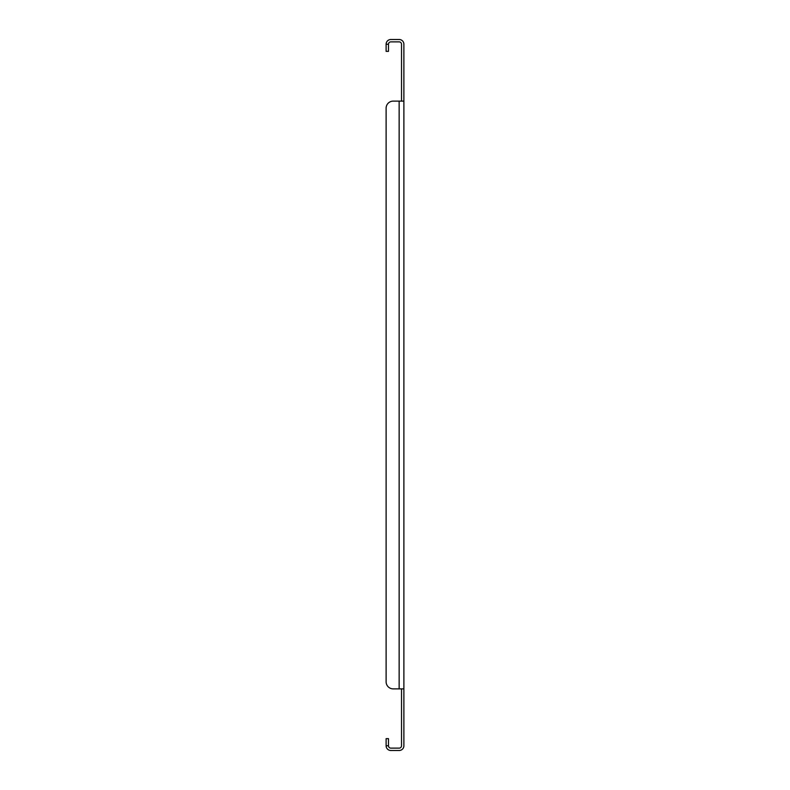 <?xml version="1.0" encoding="UTF-8"?>
<svg xmlns="http://www.w3.org/2000/svg" width="790" height="790" viewBox="0 0 790 790"><rect width="100%" height="100%" fill="white"/><g stroke="black" fill="none" stroke-linecap="round" stroke-linejoin="round"><path stroke-width="1.19" d="M403.888 101.12L403.888 688.88L399.147 688.88L399.147 101.12L393.223 101.12L403.888 101.12L403.888 44.24A4.74 4.74 0 0 0 399.147 39.5L390.853 39.5A4.74 4.74 0 0 0 386.113 44.24L386.113 51.35L388.483 51.35L388.483 44.24L386.113 44.24M401.518 101.12L401.518 44.24A2.37 2.37 0 0 0 399.147 41.87L390.853 41.87A2.37 2.37 0 0 0 388.483 44.24M388.483 745.76L386.113 745.76L386.113 738.65L388.483 738.65L388.483 745.76A2.37 2.37 0 0 0 390.853 748.13L399.147 748.13A2.37 2.37 0 0 0 401.518 745.76L401.518 688.88M386.113 745.76A4.74 4.74 0 0 0 390.853 750.5L399.147 750.5A4.74 4.74 0 0 0 403.888 745.76L403.888 688.88M386.113 108.23L386.113 681.77L386.113 108.23A7.11 7.11 0 0 1 393.223 101.12M386.113 681.77A7.11 7.11 0 0 0 393.223 688.88L399.147 688.88"/></g></svg>
